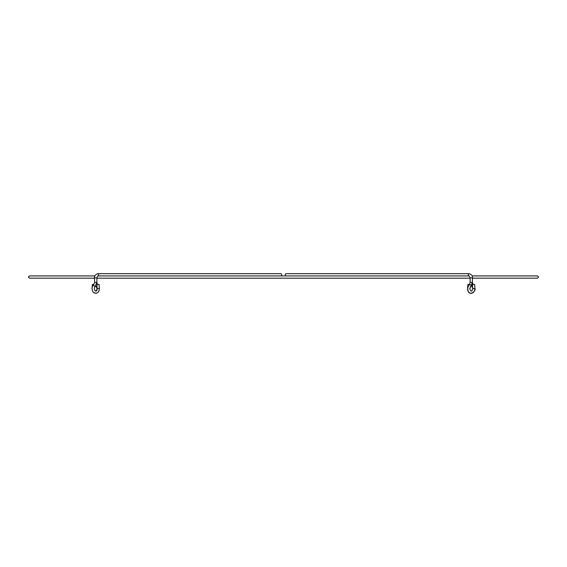 <?xml version="1.0" encoding="UTF-8"?>
<svg xmlns="http://www.w3.org/2000/svg" width="567" height="567" viewBox="0 0 567 567"><rect width="100%" height="100%" fill="white"/><g stroke="black" fill="none" stroke-linecap="round" stroke-linejoin="round"><path stroke-width="0.85" d="M467.888 288.568L467.584 289.078L467.562 288.525M469.129 284.655L467.888 284.464L469.327 284.492A1.134 0.702 52.3 0 1 469.646 284.386A1.134 0.702 52.3 0 1 470.624 285.003A1.134 0.702 52.3 0 1 470.872 286.087A1.134 0.702 52.3 0 1 470.723 286.278A1.134 0.702 52.3 0 1 470.589 286.349M99.367 287.611L99.416 289.078C98.722 292.848 96.78 293.982 93.59 292.473C90.798 290.098 92.627 284.308 93.81 284.485L92.364 284.464L92.109 287.611M99.112 288.568L97.177 288.617L96.255 290.878L94.845 290.488M99.416 289.078L99.112 284.464L96.851 284.648L97.177 288.617M97.871 273.663C95.249 274.634 94.157 276.023 94.604 277.816L96.872 277.816L97.871 275.923A1.134 0.801 90 0 0 97.871 273.663L280.956 273.663A1.134 0.801 90 0 1 281.055 275.916M473.034 288.568L474.969 288.525L474.636 284.464L472.375 284.648L474.636 284.464M285.945 275.916A1.134 0.801 -90 0 1 286.044 273.663L469.129 273.663C471.751 274.634 472.843 276.023 472.396 277.816L472.396 282.444L469.837 288.894C470.936 291.998 471.893 291.906 472.701 288.617L472.155 290.488M471.262 285.761L471.801 286.278A1.134 0.702 -52.3 0 1 472.205 284.677A1.134 0.702 -52.3 0 1 472.878 284.386A1.134 0.702 -52.3 0 1 473.19 284.485L472.396 282.444L470.128 282.444L469.341 284.485A1.134 0.702 52.3 0 0 469.192 284.677M96.128 286.087A1.134 0.702 -52.3 0 0 96.277 286.278A1.134 0.702 -52.3 0 0 96.581 286.378A1.134 0.702 -52.3 0 0 96.985 286.271M97.673 284.492L97.659 284.485A1.134 0.702 -52.3 0 0 97.659 284.485L96.872 282.444L95.199 286.278C92.612 289.397 96.822 293.77 97.163 288.894L95.738 285.761M94.604 277.816L94.604 282.444L96.872 282.444L96.872 277.816M94.604 282.444L93.81 284.485A1.134 0.702 52.3 0 0 94.214 286.087A1.134 0.702 52.3 0 0 94.887 286.378A1.134 0.702 52.3 0 0 95.199 286.278M469.129 273.663A1.134 0.801 -90 0 0 469.129 275.923L470.128 277.816L472.396 277.816M471.801 286.278L472.644 287.887M469.823 288.617L469.887 287.887M94.299 288.617L94.356 287.887M469.341 284.485L467.584 288.064L468.087 291.048M470.128 277.816L470.128 282.444M474.969 288.525C476.323 291.055 468.555 297.477 467.584 289.078M472.701 288.617L472.375 284.648M92.031 288.525L92.414 290.701M92.449 290.793L92.91 291.672M93.761 292.615L94.732 293.167M95.738 293.337L96.794 293.146M97.751 292.586L98.318 292.005M98.658 291.523L98.913 291.048M468.342 291.523L468.682 292.005M469.249 292.586L470.206 293.146M471.262 293.337L472.268 293.167M473.239 292.615L474.09 291.672M474.551 290.793L474.891 287.611M467.633 287.611L467.888 284.464M470.128 278.184L96.872 278.184M94.604 278.184L29.484 278.184L28.35 277.05L29.484 275.916L94.958 275.916M472.042 275.916L537.516 275.916L538.65 277.05L537.516 278.184L472.396 278.184M97.978 275.916L469.022 275.916"/></g></svg>
